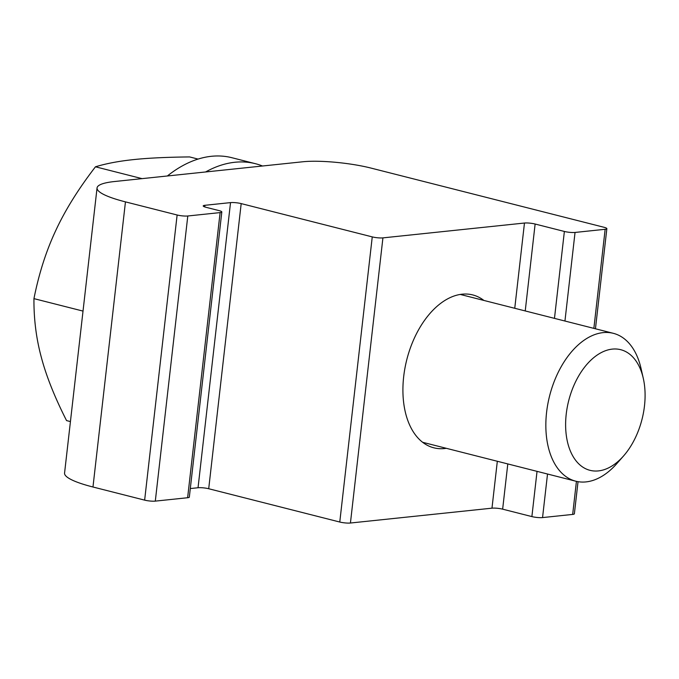 <?xml version="1.0" encoding="UTF-8"?>
<svg xmlns="http://www.w3.org/2000/svg" width="679" height="679" viewBox="0 0 679 679"><rect width="100%" height="100%" fill="white"/><g stroke="black" fill="none" stroke-linecap="round" stroke-linejoin="round"><path stroke-width="1.02" d="M97.055 187.93L64.564 473.068A77.813 13.512 6.5 0 0 92.972 487.004L125.454 201.875A77.813 13.512 -173.5 0 1 97.055 187.93A77.813 13.512 -173.5 0 1 114.471 181.531L302.809 161.772A48.82 8.479 -173.5 0 1 371.073 168.103L604.072 227.295A7.63 1.324 -173.5 0 1 606.856 228.662A7.63 1.324 -173.5 0 1 605.15 229.29L593.862 328.373M190.307 488.557L198.039 487.751A7.63 1.324 -173.5 0 1 208.708 488.736L339.772 522.032A7.63 1.324 6.5 0 0 350.432 523.017L491.978 508.172A7.63 1.324 -173.5 0 1 502.647 509.165L531.886 516.592A7.63 1.324 6.5 0 0 542.555 517.585L572.669 514.419A7.63 1.324 6.5 0 0 574.375 513.791L578.033 481.674M187.625 497.732A7.63 1.324 6.5 0 0 189.331 497.104L221.821 211.967A7.63 1.324 -173.5 0 1 220.115 212.595L187.625 497.732L155.304 501.119L187.794 215.99A7.63 1.324 -173.5 0 1 177.126 214.997L144.644 500.134A7.63 1.324 6.5 0 0 155.304 501.119M92.972 487.004L144.644 500.134M564.945 321.031L575.045 232.447L605.15 229.29M525.232 310.94L535.128 224.028A7.63 1.324 6.5 0 0 524.468 223.035L514.75 308.283M535.128 224.028L564.376 231.454L554.471 318.366M208.708 488.736L241.189 203.598A7.63 1.324 6.5 0 0 230.529 202.614L198.039 487.751M241.189 203.598L372.253 236.895L339.772 522.032M575.045 232.447A7.63 1.324 -173.5 0 1 564.376 231.454M350.432 523.017L382.922 237.879A7.63 1.324 -173.5 0 1 372.253 236.895M382.922 237.879L524.468 223.035M446.307 448.31A78.874 47.929 -75.7 0 1 433.856 447.817A78.874 47.929 -75.7 0 1 403.691 376.565A78.874 47.929 -75.7 0 1 472.694 294.915A78.874 47.929 -75.7 0 1 483.872 300.432M204.735 206.917L204.922 205.296A7.63 1.324 6.5 0 0 203.216 205.924A7.63 1.324 6.5 0 0 206 207.29L219.037 210.6A7.63 1.324 -173.5 0 1 221.821 211.967M204.922 205.296L230.529 202.614M125.454 201.875L177.126 214.997M187.794 215.99L220.115 212.595M630.927 355.21A62.247 37.82 -75.7 0 1 643.276 378.279A62.247 37.82 -75.7 0 1 623.534 455.982A62.247 37.82 -75.7 0 1 572.728 455.872A62.247 37.82 -75.7 0 1 578.584 376.115A62.247 37.82 -75.7 0 1 630.927 355.21M643.276 378.279L641.018 368.374A76.286 46.359 104.3 0 0 625.885 340.103A76.286 46.359 104.3 0 0 613.332 333.321A76.286 46.359 104.3 0 0 552.969 384.815A76.286 46.359 104.3 0 0 563.214 474.417A76.286 46.359 104.3 0 0 575.767 481.199A76.286 46.359 104.3 0 0 616.829 463.604L623.534 455.982M198.056 159.081L189.594 156.925C166.745 157.172 148.09 158.054 133.61 159.599C119.012 161.11 106.297 163.512 95.467 166.796C78.458 188.855 65.235 210.074 55.797 230.453C46.231 250.797 38.949 273.518 33.95 298.633C33.772 318.918 36.233 338.49 41.334 357.341C46.308 376.158 54.71 397.24 66.55 420.59L70.429 421.574M142.055 178.636L95.467 166.796M83.016 311.092L33.95 298.633M205.61 171.965A152.571 92.709 -75.7 0 1 255.372 163.681A152.571 92.709 -75.7 0 1 262.493 165.999M167.365 175.98A152.571 92.709 -75.7 0 1 231.887 157.715L255.372 163.681M576.429 481.352L572.669 514.419M542.555 517.585L547.52 474.018M497.325 461.27L491.978 508.172M502.647 509.165L507.799 463.927M537.038 471.353L531.886 516.592M595.449 328.78L606.856 228.662M422.678 442.301L575.767 481.199M460.243 294.431L613.332 333.321"/></g></svg>
